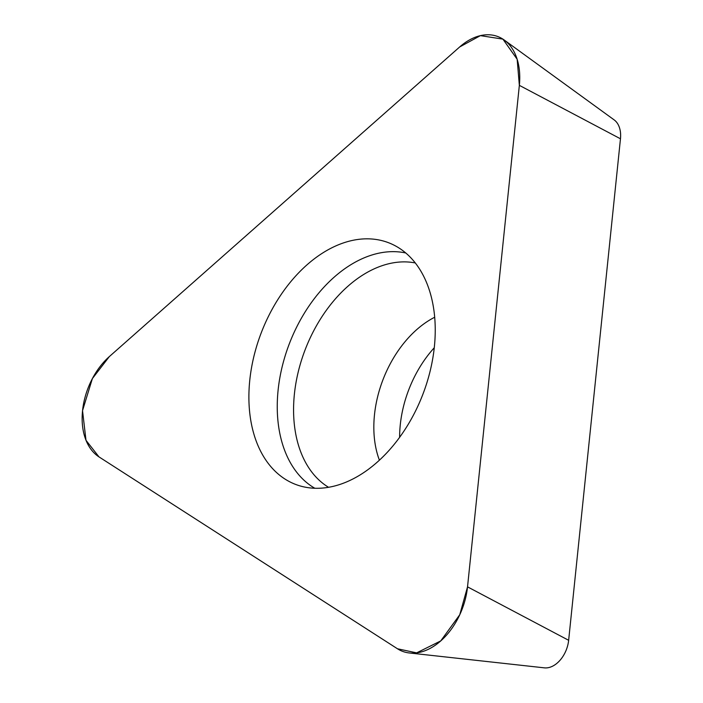 <?xml version="1.0" encoding="UTF-8"?>
<svg xmlns="http://www.w3.org/2000/svg" width="703" height="703" viewBox="0 0 703 703"><rect width="100%" height="100%" fill="white"/><g stroke="black" fill="none" stroke-linecap="round" stroke-linejoin="round"><path stroke-width="1.05" d="M434.269 347.757A95.538 63.797 -68.9 0 0 399.629 437.31M504.236 40.036L614.167 119.905A25.29 16.89 111.1 0 1 620.468 138.79L568.648 640.292A25.29 16.89 111.1 0 1 544.377 667.85L409.313 652.964A60.669 40.51 -68.9 0 0 467.53 586.856L519.35 85.353A60.669 40.51 -68.9 0 0 504.236 40.036A60.669 40.51 -68.9 0 0 459.657 46.978L109.343 356.579A60.669 40.51 -68.9 0 0 98.974 456.88L397.467 648.772A60.669 40.51 -68.9 0 0 409.313 652.964M377.151 462.223A129.475 86.469 -68.9 0 0 434.77 342.299A129.475 86.469 -68.9 0 0 393.724 245.004A129.475 86.469 -68.9 0 0 261.411 332.378A129.475 86.469 -68.9 0 0 300.497 486.045A129.475 86.469 -68.9 0 0 377.151 462.223M459.657 46.978L109.343 356.579L92.374 378.583L82.532 410.649L85.994 440.306L98.974 456.88L397.467 648.772L416.633 652.867L440.719 640.925L459.744 614.765L467.53 586.856L519.35 85.353L517.153 59.254L502.909 39.131L480.413 35.633L459.657 46.978M620.468 138.79L519.35 85.353M467.53 586.856L568.648 640.292M314.795 488.251A126.804 84.685 111.1 0 1 277.913 392.133A126.804 84.685 111.1 0 1 334.145 277.175A126.804 84.685 111.1 0 1 405.789 252.992M415.306 262.957A121.092 80.871 -68.9 0 0 347.906 286.253A121.092 80.871 -68.9 0 0 294.276 395.297A121.092 80.871 -68.9 0 0 328.538 487.284M379.409 460.184A95.538 63.797 111.1 0 1 434.7 317.238"/></g></svg>
